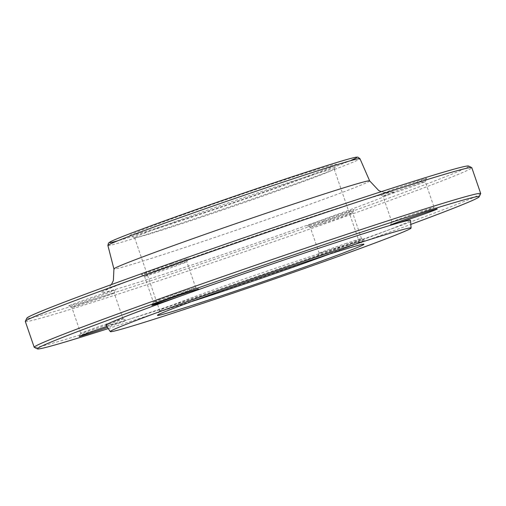 <?xml version="1.0" encoding="UTF-8"?>
<svg xmlns="http://www.w3.org/2000/svg" width="506" height="506" viewBox="0 0 506 506"><rect width="100%" height="100%" fill="white"/><g stroke="black" fill="none" stroke-linecap="round" stroke-linejoin="round"><path stroke-width="0.38" stroke-dasharray="2.53 1.9" d="M25.3 321.424A236.112 5.503 161 0 0 216.543 261.33A236.112 5.503 161 0 0 462.117 172.761A236.112 5.503 161 0 0 471.801 167.682M480.681 193.671A236.112 5.503 -19 0 1 471.016 198.605A236.112 5.503 -19 0 1 228.023 286.295A236.112 5.503 -19 0 1 34.3 347.369M329.001 254.265A105.539 2.46 161 0 0 354.946 244.227A105.539 2.46 161 0 0 359.279 241.963A105.539 2.46 161 0 0 359.228 241.919A105.539 2.46 161 0 0 258.686 273.993A105.539 2.46 161 0 0 159.706 310.614A105.539 2.46 161 0 0 159.7 310.678A105.539 2.46 161 0 0 191.135 301.74M329.836 171.3A105.539 2.46 161 0 0 334.156 169.093A105.539 2.46 161 0 0 334.162 169.029A105.539 2.46 161 0 0 233.576 201.065A105.539 2.46 161 0 0 134.59 237.75A105.539 2.46 161 0 0 134.634 237.795A105.539 2.46 161 0 0 221.223 210.496A105.539 2.46 161 0 0 329.836 171.3M331.968 166.708A109.214 2.549 161 0 0 336.433 164.425A109.214 2.549 161 0 0 232.349 197.511A109.214 2.549 161 0 0 129.966 235.518A109.214 2.549 161 0 0 219.566 207.27A109.214 2.549 161 0 0 331.968 166.708M171.692 263.734A24.857 0.582 161 0 0 141.357 274.777A24.857 0.582 161 0 0 165.032 267.225A24.857 0.582 161 0 0 188.346 258.598A24.857 0.582 161 0 0 171.692 263.734M69.714 305.453A24.857 0.582 161 0 0 68.708 305.997A24.857 0.582 161 0 0 92.383 298.439A24.857 0.582 161 0 0 115.697 289.818A24.857 0.582 161 0 0 95.836 296.035A24.857 0.582 161 0 0 69.714 305.453M323.789 220.679A24.857 0.582 161 0 0 354.137 209.661A24.857 0.582 161 0 0 330.45 217.188A24.857 0.582 161 0 0 307.148 225.84A24.857 0.582 161 0 0 323.789 220.679M425.767 178.96A24.857 0.582 161 0 0 426.786 178.441A24.857 0.582 161 0 0 403.099 185.968A24.857 0.582 161 0 0 379.797 194.62A24.857 0.582 161 0 0 400.189 188.194A24.857 0.582 161 0 0 425.767 178.96M468.543 166.044A233.627 5.446 -19 0 1 459.062 171.167A233.627 5.446 -19 0 1 213.526 259.673A233.627 5.446 -19 0 1 26.862 318.129M106.804 326.427A24.857 0.582 -19 0 1 126.203 320.33A24.857 0.582 -19 0 1 125.191 320.88A24.857 0.582 -19 0 1 107.462 327.401M348.002 245.334A24.857 0.582 -19 0 1 364.643 240.173A24.857 0.582 -19 0 1 341.341 248.825A24.857 0.582 -19 0 1 317.654 256.352A24.857 0.582 -19 0 1 348.002 245.334M108.265 328.59A233.627 5.446 161 0 0 410.834 224.405M105.982 325.206A161.066 3.757 161 0 0 236.897 284.03A161.066 3.757 161 0 0 403.94 223.772A161.066 3.757 161 0 0 410.549 220.331M392.764 221.514A22.372 0.519 161 0 0 391.846 221.982A22.372 0.519 161 0 0 391.846 221.995A22.372 0.519 161 0 0 413.162 215.202A22.372 0.519 161 0 0 434.142 207.428A22.372 0.519 161 0 0 434.135 207.416A22.372 0.519 161 0 0 415.78 213.203A22.372 0.519 161 0 0 392.764 221.514M424.332 182.065A22.372 0.519 -19 0 1 401.309 190.376A22.372 0.519 -19 0 1 382.953 196.157A22.372 0.519 -19 0 1 382.947 196.151A22.372 0.519 -19 0 1 383.864 195.67A22.372 0.519 -19 0 1 407.128 187.277A22.372 0.519 -19 0 1 425.249 181.584A22.372 0.519 -19 0 1 425.242 181.597A22.372 0.519 -19 0 1 424.332 182.065M346.509 243.278A22.372 0.519 161 0 0 319.197 253.196A22.372 0.519 161 0 0 319.197 253.209A22.372 0.519 161 0 0 340.513 246.422A22.372 0.519 161 0 0 361.499 238.642A22.372 0.519 161 0 0 361.486 238.636A22.372 0.519 161 0 0 346.509 243.278M325.282 222.735A22.372 0.519 -19 0 1 310.305 227.377A22.372 0.519 -19 0 1 310.298 227.365A22.372 0.519 -19 0 1 337.61 217.435A22.372 0.519 -19 0 1 352.6 212.805A22.372 0.519 -19 0 1 352.593 212.817A22.372 0.519 -19 0 1 325.282 222.735M122.136 319.286A22.372 0.519 161 0 0 123.053 318.805A22.372 0.519 161 0 0 123.047 318.793A22.372 0.519 161 0 0 101.731 325.592A22.372 0.519 161 0 0 80.758 333.353A22.372 0.519 161 0 0 80.751 333.365A22.372 0.519 161 0 0 98.872 327.673A22.372 0.519 161 0 0 122.136 319.286M72.775 307.047A22.372 0.519 -19 0 1 96.039 298.654A22.372 0.519 -19 0 1 114.154 292.961A22.372 0.519 -19 0 1 114.154 292.974A22.372 0.519 -19 0 1 113.236 293.442A22.372 0.519 -19 0 1 90.22 301.747A22.372 0.519 -19 0 1 71.865 307.534A22.372 0.519 -19 0 1 71.858 307.528A22.372 0.519 -19 0 1 72.775 307.047M168.39 297.515A22.372 0.519 161 0 0 195.702 287.585A22.372 0.519 161 0 0 195.695 287.579A22.372 0.519 161 0 0 174.38 294.372A22.372 0.519 161 0 0 153.407 302.139A22.372 0.519 161 0 0 153.4 302.152A22.372 0.519 161 0 0 168.39 297.515M171.819 266.377A22.372 0.519 -19 0 1 186.803 261.741A22.372 0.519 -19 0 1 186.803 261.754A22.372 0.519 -19 0 1 159.491 271.671A22.372 0.519 -19 0 1 144.514 276.314A22.372 0.519 -19 0 1 144.501 276.308A22.372 0.519 -19 0 1 171.819 266.377M351.512 160.136A130.826 3.049 -19 0 1 237.459 201.666A130.826 3.049 -19 0 1 117.626 240.831M369.652 180.876A135.235 3.15 -19 0 1 364.105 183.792A135.235 3.15 -19 0 1 223.336 234.556A135.235 3.15 -19 0 1 113.92 268.933M107.886 245.473A133.299 3.106 161 0 0 215.739 211.59A133.299 3.106 161 0 0 354.497 161.547A133.299 3.106 161 0 0 359.962 158.675M387.988 195.057A155.051 3.618 161 0 0 214.626 249.875A155.051 3.618 161 0 0 140.611 281.678A155.051 3.618 161 0 0 387.988 195.057M159.706 310.614L157.429 315.289M359.228 241.919L363.903 244.189M134.59 237.75L159.7 310.678M334.162 169.029L359.279 241.963M334.156 169.093L336.433 164.425M134.634 237.795L129.966 235.518M111.364 284.606L108.436 288.116L105.387 290.412C108.151 288.869 121.314 283.695 144.874 274.891C174.361 264.005 209.629 251.501 250.679 237.377C289.192 224.158 322.316 213.121 350.063 204.266C373.384 196.923 386.559 193.02 389.595 192.552L385.812 192.622L381.309 191.654M437.292 208.959L434.135 207.416L425.249 181.584M391.846 221.995L382.947 196.151M391.846 221.982L390.303 225.138M425.242 181.597L426.786 178.441M382.953 196.157L379.797 194.62M319.197 253.196L317.654 256.352M361.486 238.636L364.643 240.173M361.499 238.642L352.6 212.805L354.137 209.661M319.197 253.209L310.298 227.365M310.305 227.377L307.148 225.84M80.758 333.353L79.214 336.509M123.047 318.793L126.203 320.33M123.053 318.805L114.154 292.961L115.697 289.818M80.751 333.365L71.858 307.528L68.708 305.997M144.501 276.308L153.4 302.152L151.863 305.295M195.695 287.579L198.852 289.116M195.702 287.585L186.803 261.741M186.803 261.754L188.346 258.598M144.514 276.314L141.357 274.777"/><path stroke-width="0.76" d="M480.7 193.526L471.801 167.682A236.112 5.503 161 0 0 471.7 167.581A236.112 5.503 161 0 0 246.757 239.351A236.112 5.503 161 0 0 25.319 321.285A236.112 5.503 161 0 0 25.3 321.424L34.199 347.268A236.112 5.503 -19 0 1 43.883 342.195A236.112 5.503 -19 0 1 289.457 253.62A236.112 5.503 -19 0 1 480.7 193.526A236.112 5.503 -19 0 1 480.681 193.671L479.138 196.828A233.627 5.446 161 0 0 292.474 255.283A233.627 5.446 161 0 0 46.938 343.789A233.627 5.446 161 0 0 37.457 348.906A233.627 5.446 161 0 0 108.265 328.59M37.457 348.906L34.3 347.369A236.112 5.503 -19 0 1 34.199 347.268M191.135 301.74A105.539 2.46 161 0 0 329.001 254.265M359.469 246.586A109.214 2.549 161 0 0 363.903 244.189A109.214 2.549 161 0 0 259.856 277.389A109.214 2.549 161 0 0 157.429 315.289A109.214 2.549 161 0 0 244.689 287.958A109.214 2.549 161 0 0 359.469 246.586M25.319 321.285L26.862 318.129A233.627 5.446 -19 0 1 245.967 237.055A233.627 5.446 -19 0 1 468.543 166.044L471.7 167.581M168.511 300.159A24.857 0.582 -19 0 1 151.863 305.295A24.857 0.582 -19 0 1 175.171 296.668A24.857 0.582 -19 0 1 198.852 289.116A24.857 0.582 -19 0 1 168.511 300.159M107.462 327.401A24.857 0.582 -19 0 1 79.214 336.509A24.857 0.582 -19 0 1 106.804 326.427M391.321 224.62A24.857 0.582 -19 0 1 416.9 215.385A24.857 0.582 -19 0 1 437.292 208.959A24.857 0.582 -19 0 1 413.99 217.605A24.857 0.582 -19 0 1 390.303 225.138A24.857 0.582 -19 0 1 391.321 224.62M410.834 224.405A233.627 5.446 161 0 0 479.138 196.828M411.087 228.029L410.549 220.331A161.066 3.757 161 0 0 257.035 269.198A161.066 3.757 161 0 0 105.982 325.206L110.295 331.601A159.067 3.706 161 0 0 239.585 290.937A159.067 3.706 161 0 0 404.56 231.425A159.067 3.706 161 0 0 411.087 228.029A159.067 3.706 161 0 0 259.477 276.289A159.067 3.706 161 0 0 110.295 331.601M117.626 240.831A130.826 3.049 -19 0 1 228.902 198.162A130.826 3.049 -19 0 1 351.512 160.136M113.92 268.933A135.235 3.15 -19 0 1 240.761 221.925A135.235 3.15 -19 0 1 369.652 180.876L359.962 158.675A133.299 3.106 161 0 0 251.88 192.647A133.299 3.106 161 0 0 113.357 242.614A133.299 3.106 161 0 0 107.886 245.473L113.92 268.933L113.382 280.539L111.364 284.606M107.886 245.473L108.467 243.089L111.035 241.413C116.791 238.636 131.32 232.981 154.627 224.455C181.932 214.493 212.925 203.589 247.617 191.742C282.759 179.775 311.114 170.446 332.689 163.754C345.313 159.852 353.188 157.657 356.319 157.176L357.843 157.126L359.962 158.675M381.309 191.654L378.779 190.579L369.652 180.876"/></g></svg>
